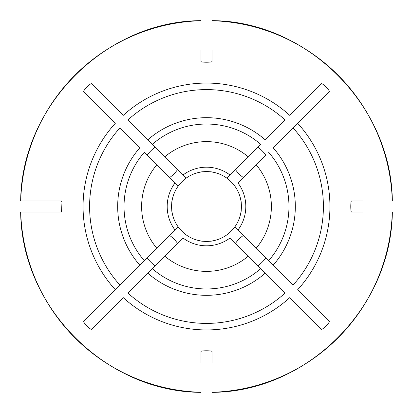 <?xml version="1.0" encoding="UTF-8"?>
<svg xmlns="http://www.w3.org/2000/svg" width="413" height="413" viewBox="0 0 413 413"><rect width="100%" height="100%" fill="white"/><g stroke="black" fill="none" stroke-linecap="round" stroke-linejoin="round"><path stroke-width="0.62" d="M256.096 248.321A64.872 64.872 0 0 0 256.096 164.679L237.909 182.866A39.307 39.307 0 0 1 237.909 230.134L292.962 285.182A116.905 116.905 0 0 0 292.962 127.818L297.582 123.193A123.435 123.435 0 0 1 297.582 289.807L329.285 321.51C330.044 322.269 322.269 330.044 321.51 329.285L289.807 297.582A123.435 123.435 0 0 1 123.193 297.582L91.49 329.285C90.731 330.044 82.956 322.269 83.715 321.51L147.493 257.733C146.77 258.455 154.545 266.23 155.267 265.507L147.704 273.07A88.816 88.816 0 0 0 265.296 273.07L257.733 265.507C258.455 266.23 266.23 258.455 265.507 257.733L273.07 265.296A88.816 88.816 0 0 0 273.07 147.704L329.285 91.49C330.044 90.731 322.269 82.956 321.51 83.715L289.807 115.418A123.435 123.435 0 0 0 123.193 115.418L91.49 83.715C90.731 82.956 82.956 90.731 83.715 91.49L115.418 123.193A123.435 123.435 0 0 0 115.418 289.807L120.038 285.182A116.905 116.905 0 0 1 120.038 127.818L139.93 147.704A88.816 88.816 0 0 0 139.93 265.296L178.235 226.99C177.9 227.326 185.674 235.1 186.01 234.765A34.909 34.909 0 0 0 226.99 234.765C227.326 235.1 235.1 227.326 234.765 226.99A34.909 34.909 0 0 0 234.765 186.01C235.1 185.674 227.326 177.9 226.99 178.235L230.134 175.091A39.307 39.307 0 0 0 182.866 175.091L127.818 120.038A116.905 116.905 0 0 1 285.182 120.038L265.296 139.93A88.816 88.816 0 0 0 147.704 139.93L155.267 147.493C154.55 146.77 146.775 154.545 147.493 155.267L144.431 152.206A82.466 82.466 0 0 0 144.431 260.794M152.206 144.431A82.466 82.466 0 0 1 260.794 144.431L226.99 178.235A34.909 34.909 0 0 0 186.01 178.235C185.674 177.9 177.9 185.674 178.235 186.01L175.091 182.866A39.307 39.307 0 0 0 175.091 230.134L178.235 226.99A34.909 34.909 0 0 1 178.235 186.01L144.431 152.206M177.26 169.485C177.982 170.208 170.208 177.982 169.485 177.26M186.01 178.235L182.866 175.091L186.01 178.235M243.515 177.26C242.792 177.982 235.018 170.208 235.74 169.485M164.679 256.096L127.818 292.962A116.905 116.905 0 0 0 285.182 292.962L230.134 237.909A39.307 39.307 0 0 1 182.866 237.909L164.679 256.096A64.872 64.872 0 0 0 248.321 256.096M211.998 362.537L211.998 351.463C211.993 350.56 200.997 350.56 201.002 351.463L201.002 362.537M362.537 201.002L351.463 201.002C350.56 201.007 350.56 212.003 351.463 211.998L362.537 211.998M201.002 50.463L201.002 61.537C201.007 62.44 212.003 62.44 211.998 61.537L211.998 50.463M50.463 211.998L20.712 211.998L61.537 211.998L61.971 202.225L61.537 201.002L20.712 201.002L50.463 201.002M172.025 211.998C171.555 211.998 171.555 201.002 172.025 201.002M211.998 240.975C211.998 241.445 201.002 241.445 201.002 240.975M240.975 201.002C241.445 201.002 241.445 211.998 240.975 211.998M201.002 172.025C201.002 171.555 211.998 171.555 211.998 172.025M260.794 144.431L257.733 147.493C258.455 146.77 266.23 154.545 265.507 155.267L256.096 164.679M152.206 268.569A82.466 82.466 0 0 0 260.794 268.569M237.909 230.134L234.765 226.99L237.909 230.134M268.569 260.794A82.466 82.466 0 0 0 268.569 152.206M235.74 243.515C235.018 242.792 242.792 235.018 243.515 235.74M169.485 235.74C170.208 235.018 177.982 242.792 177.26 243.515M211.998 392.288A185.865 185.865 0 0 0 392.288 211.998M392.288 201.002A185.865 185.865 0 0 0 211.998 20.712M201.002 20.712A185.865 185.865 0 0 0 20.712 201.002M20.712 211.998A185.865 185.865 0 0 0 201.002 392.288M156.904 164.679A64.872 64.872 0 0 0 156.904 248.321M248.321 156.904A64.872 64.872 0 0 0 164.679 156.904M211.998 392.35C305.734 392.133 391.41 309.012 392.35 211.998M211.998 20.65C305.734 20.867 391.41 103.988 392.35 201.002M201.002 392.35C107.266 392.133 21.59 309.012 20.65 211.998M201.002 20.65C107.266 20.867 21.59 103.988 20.65 201.002"/></g></svg>
